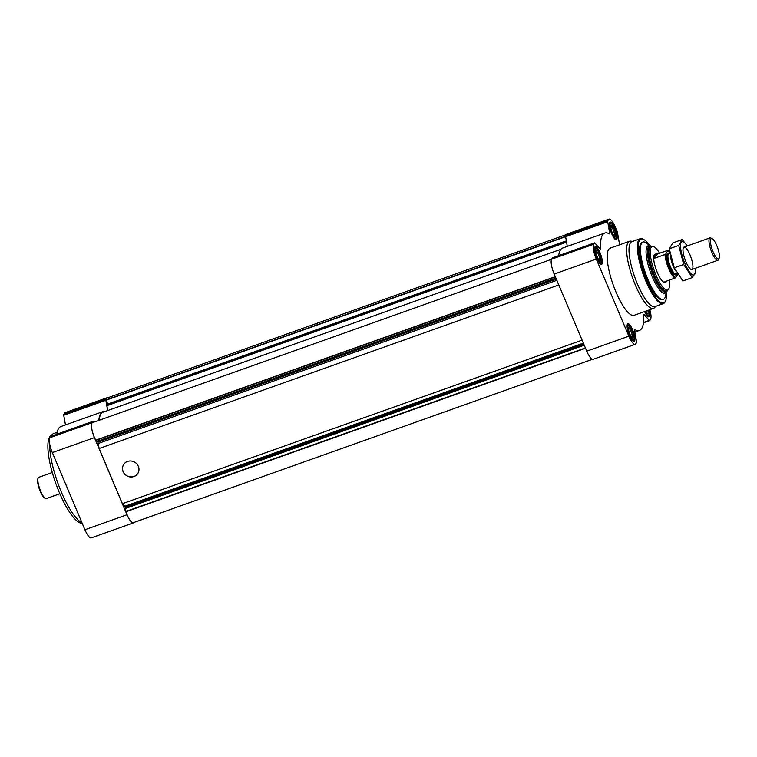 <?xml version="1.0" encoding="UTF-8"?>
<svg xmlns="http://www.w3.org/2000/svg" width="757" height="757" viewBox="0 0 757 757"><rect width="100%" height="100%" fill="white"/><g stroke="black" fill="none" stroke-linecap="round" stroke-linejoin="round"><path stroke-width="1.14" d="M619.69 244.757A1.779 0.473 70.4 0 1 619.434 243.811L617.466 232.55A1.779 0.473 70.4 0 0 617.078 231.264L615.384 227.27A12.472 3.312 70.4 0 0 609.044 219.114A12.472 3.312 70.4 0 0 608.477 219.615L607.71 220.893A1.779 0.473 70.4 0 0 607.691 221.725L609.659 232.986A1.779 0.473 70.4 0 1 609.555 233.885A1.779 0.473 70.4 0 1 609.404 233.856A51.684 13.721 70.4 0 0 604.786 233.033A51.684 13.721 70.4 0 0 600.585 248.523A1.779 0.473 70.4 0 1 600.433 249.053A1.779 0.473 70.4 0 1 600.102 248.873L594.86 243.063A1.779 0.473 70.4 0 0 594.519 242.883A1.779 0.473 70.4 0 0 594.444 242.95L593.677 244.227A12.472 3.312 70.4 0 0 596.27 259.064L628.849 336.193A12.472 3.312 70.4 0 0 635.189 344.35A12.472 3.312 70.4 0 0 635.757 343.848L636.523 342.571A1.779 0.473 70.4 0 0 636.542 341.738L634.574 330.478A1.779 0.473 70.4 0 1 634.678 329.579A1.779 0.473 70.4 0 1 634.83 329.607A51.684 13.721 70.4 0 0 639.447 330.43A51.684 13.721 70.4 0 0 643.649 314.94A1.779 0.473 70.4 0 1 643.8 314.41A1.779 0.473 70.4 0 1 644.131 314.59L649.374 320.4A1.779 0.473 70.4 0 0 649.714 320.58A1.779 0.473 70.4 0 0 649.79 320.514L650.556 319.236A12.472 3.312 70.4 0 0 649.837 309.708M609.044 219.114L566.955 234.083A12.472 3.312 70.4 0 0 566.387 234.594L565.621 235.862A1.779 0.473 70.4 0 0 565.602 236.695L567.296 246.375M604.786 233.033L562.697 248.012A51.684 13.721 70.4 0 0 558.685 255.629M552.544 257.863A1.779 0.473 70.4 0 0 552.43 257.853A1.779 0.473 70.4 0 0 552.355 257.929L551.588 259.206A12.472 3.312 70.4 0 0 554.181 274.043L586.76 351.163A12.472 3.312 70.4 0 0 593.1 359.329L635.189 344.35M634.584 341.066A9.387 2.489 -109.6 0 1 634.148 341.445A9.387 2.489 -109.6 0 1 628.66 333.44A9.387 2.489 -109.6 0 1 627.856 323.759A9.387 2.489 -109.6 0 1 633.003 330.818A9.387 2.489 -109.6 0 1 634.584 341.066M649.033 309.992A9.387 2.489 -109.6 0 1 649.383 316.454A9.387 2.489 -109.6 0 1 648.957 316.833A9.387 2.489 -109.6 0 1 644.576 311.572M616.804 239.326A9.387 2.489 -109.6 0 1 616.378 239.704A9.387 2.489 -109.6 0 1 610.88 231.699A9.387 2.489 -109.6 0 1 610.085 222.019A9.387 2.489 -109.6 0 1 615.223 229.087A9.387 2.489 -109.6 0 1 616.804 239.326M602.004 263.938A9.387 2.489 -109.6 0 1 601.569 264.316A9.387 2.489 -109.6 0 1 596.081 256.311A9.387 2.489 -109.6 0 1 595.276 246.631A9.387 2.489 -109.6 0 1 600.424 253.699A9.387 2.489 -109.6 0 1 602.004 263.938M655.657 306.367L654.758 307.474A35.645 9.463 -109.6 0 1 653.49 308.402L634.063 315.309A35.645 9.463 -109.6 0 1 613.198 284.906A35.645 9.463 -109.6 0 1 610.17 248.145L629.597 241.237A35.645 9.463 -109.6 0 1 631.168 241.161L632.549 241.445M566.425 234.528L107.343 397.879A11.885 3.151 70.4 0 0 106.406 399.772L107.513 404.115L566.331 240.858M107.731 410.531L106.898 405.714L107.513 404.115M560.946 249.271L103.151 412.158A51.088 13.569 70.4 0 0 99.11 420.286M92.666 422.614A11.885 3.151 70.4 0 0 92.439 422.661A11.885 3.151 70.4 0 0 95.732 440.167L97.369 441.246L555.893 278.093M558.789 284.963L99.12 448.523L98.24 443.488A1.779 0.473 70.4 0 0 97.852 442.202L97.369 441.246M123.126 471.706A8.374 7.892 31 0 1 123.552 464.684A8.374 7.892 31 0 1 134.803 462.234A8.374 7.892 31 0 1 137.916 473.314A8.374 7.892 31 0 1 130.242 476.967A8.374 7.892 31 0 1 123.126 471.706M99.12 448.523L122.416 503.689L582.095 340.13M122.416 503.689L124.763 506.282L583.354 343.11M592.409 359.32L133.213 522.708A11.885 3.151 70.4 0 1 125.974 511.751L125.331 507.266A1.779 0.473 70.4 0 0 124.763 506.282M50.7 436.42A1.779 0.473 70.4 0 0 50.596 436.42A1.779 0.473 70.4 0 0 50.511 436.486L49.744 437.764A12.472 3.312 70.4 0 0 52.337 452.601L84.916 529.73A12.472 3.312 70.4 0 0 91.256 537.886L133.346 522.917A12.472 3.312 70.4 0 0 133.875 522.472M105.109 411.458A51.684 13.721 70.4 0 0 102.952 411.6L60.863 426.57A51.684 13.721 70.4 0 0 56.851 434.187M107.901 397.68A12.472 3.312 70.4 0 0 107.21 397.671L65.121 412.65A12.472 3.312 70.4 0 0 64.544 413.152L63.777 414.429A1.779 0.473 70.4 0 0 63.758 415.262L65.452 424.942M93.584 422.255L93.016 421.621A1.779 0.473 70.4 0 0 92.685 421.441A1.779 0.473 70.4 0 0 92.6 421.517L91.834 422.785A12.472 3.312 70.4 0 0 94.426 437.622L127.006 514.751A12.472 3.312 70.4 0 0 133.346 522.917M102.952 411.6A51.684 13.721 70.4 0 0 98.807 420.39M107.21 397.671A12.472 3.312 70.4 0 0 106.633 398.173L105.866 399.45A1.779 0.473 70.4 0 0 105.848 400.283L107.645 410.559M667.286 290.773A24.536 6.52 -109.6 0 1 667.078 291.18A24.536 6.52 -109.6 0 1 665.952 292.174A24.536 6.52 -109.6 0 1 651.588 271.243A24.536 6.52 -109.6 0 1 649.506 245.94A24.536 6.52 -109.6 0 1 651.417 246.186M669.207 280.128A23.079 6.132 -109.6 0 1 668.677 289.098A23.079 6.132 -109.6 0 1 668.45 289.429L667.617 290.442A23.76 6.311 -109.6 0 1 666.775 291.067L665.696 291.445A23.76 6.311 -109.6 0 1 651.786 271.176A23.76 6.311 -109.6 0 1 649.761 246.668L650.84 246.29A23.76 6.311 -109.6 0 1 651.891 246.233L653.168 246.498A23.079 6.132 -109.6 0 1 659.64 253.226M666.482 291.88L665.469 296.167A30.412 8.081 -109.6 0 1 664.731 298.116A30.412 8.081 -109.6 0 1 663.34 299.346A30.412 8.081 -109.6 0 1 645.532 273.4A30.412 8.081 -109.6 0 1 642.948 242.032A30.412 8.081 -109.6 0 1 646.61 243.158L650.102 245.836M663.34 299.346L662.536 299.64A30.412 8.081 -109.6 0 1 644.727 273.684A30.412 8.081 -109.6 0 1 642.135 242.325L642.948 242.032M666.406 292.183A33.866 8.989 -109.6 0 1 665.583 300.822A33.866 8.989 -109.6 0 1 665.233 301.504A33.866 8.989 -109.6 0 1 643.497 272.965A33.866 8.989 -109.6 0 1 643.753 239.477A33.866 8.989 -109.6 0 1 649.856 245.656M665.583 300.822L665.271 301.532A34.453 9.15 -109.6 0 1 664.92 302.232A34.453 9.15 -109.6 0 1 663.35 303.633A34.453 9.15 -109.6 0 1 643.176 274.242A34.453 9.15 -109.6 0 1 640.242 238.71A34.453 9.15 -109.6 0 1 643.062 239.117L643.753 239.477M663.35 303.633L654.966 306.613A34.453 9.15 -109.6 0 1 634.792 277.223A34.453 9.15 -109.6 0 1 631.858 241.691L640.242 238.71M653.49 308.402A35.645 9.463 -109.6 0 1 632.625 277.989A35.645 9.463 -109.6 0 1 629.597 241.237M137.944 473.267A8.374 7.892 31 0 1 130.28 476.863A8.374 7.892 31 0 1 123.183 471.602A8.374 7.892 31 0 1 123.59 464.628M601.37 262.433A7.721 2.053 -109.6 0 1 596.412 255.923A7.721 2.053 -109.6 0 1 596.469 248.287A7.721 2.053 -109.6 0 1 600.358 254.787A7.721 2.053 -109.6 0 1 601.446 262.282A7.721 2.053 -109.6 0 1 601.37 262.433M600.689 260.834A5.942 1.58 -109.6 0 1 599.932 261.004A5.942 1.58 -109.6 0 1 596.942 255.998A5.942 1.58 -109.6 0 1 596.1 250.236A5.942 1.58 -109.6 0 1 599.383 253.595A5.942 1.58 -109.6 0 1 600.689 260.834M601.446 262.282L600.831 263.71A8.914 2.366 -109.6 0 1 600.736 263.89A8.914 2.366 -109.6 0 1 600.594 264.079M594.671 247.425A8.914 2.366 -109.6 0 1 595.087 247.567L596.469 248.287M633.95 339.562A7.721 2.053 -109.6 0 1 628.991 333.052A7.721 2.053 -109.6 0 1 629.048 325.415A7.721 2.053 -109.6 0 1 632.937 331.916A7.721 2.053 -109.6 0 1 634.025 339.401A7.721 2.053 -109.6 0 1 633.95 339.562M633.268 337.953A5.942 1.58 -109.6 0 1 632.511 338.124A5.942 1.58 -109.6 0 1 629.521 333.127A5.942 1.58 -109.6 0 1 628.679 327.365A5.942 1.58 -109.6 0 1 631.963 330.714A5.942 1.58 -109.6 0 1 633.268 337.953M634.025 339.401L633.41 340.839A8.914 2.366 -109.6 0 1 633.316 341.019A8.914 2.366 -109.6 0 1 633.174 341.208M627.25 324.554A8.914 2.366 -109.6 0 1 627.667 324.696L629.048 325.415M648.588 310.143A7.721 2.053 -109.6 0 1 648.825 314.798A7.721 2.053 -109.6 0 1 648.749 314.95A7.721 2.053 -109.6 0 1 645.021 311.42M648.087 310.323A5.942 1.58 -109.6 0 1 648.068 313.341A5.942 1.58 -109.6 0 1 647.311 313.512A5.942 1.58 -109.6 0 1 645.513 311.241M648.825 314.798L648.21 316.227A8.914 2.366 -109.6 0 1 648.124 316.407A8.914 2.366 -109.6 0 1 647.983 316.596M616.17 237.83A7.721 2.053 -109.6 0 1 611.211 231.32A7.721 2.053 -109.6 0 1 611.268 223.675A7.721 2.053 -109.6 0 1 615.157 230.175A7.721 2.053 -109.6 0 1 616.245 237.67A7.721 2.053 -109.6 0 1 616.17 237.83M615.488 236.222A5.942 1.58 -109.6 0 1 614.731 236.392A5.942 1.58 -109.6 0 1 611.741 231.396A5.942 1.58 -109.6 0 1 610.908 225.624A5.942 1.58 -109.6 0 1 614.182 228.983A5.942 1.58 -109.6 0 1 615.488 236.222M616.245 237.67L615.63 239.098A8.914 2.366 -109.6 0 1 615.545 239.278A8.914 2.366 -109.6 0 1 615.403 239.467M609.47 222.823A8.914 2.366 -109.6 0 1 609.896 222.955L611.268 223.675M595.948 251.078A4.977 1.325 -109.6 0 1 598.655 254.958A4.977 1.325 -109.6 0 1 599.44 260.276A4.977 1.325 -109.6 0 1 599.279 260.446M610.748 226.466A4.977 1.325 -109.6 0 1 613.454 230.346A4.977 1.325 -109.6 0 1 614.249 235.664A4.977 1.325 -109.6 0 1 614.078 235.834M646.923 310.739A4.977 1.325 -109.6 0 1 646.828 312.783A4.977 1.325 -109.6 0 1 646.658 312.963M628.528 328.207A4.977 1.325 -109.6 0 1 631.234 332.086A4.977 1.325 -109.6 0 1 632.019 337.395A4.977 1.325 -109.6 0 1 631.858 337.575M81.964 522.737A47.53 12.623 -109.6 0 1 60.636 490.356A47.53 12.623 -109.6 0 1 49.688 443.999M51.05 436.25A47.53 12.623 -109.6 0 1 52.507 434.215A47.53 12.623 -109.6 0 1 53.624 433.562L57.172 432.304M82.191 523.276L81.784 523.267A46.66 12.396 -109.6 0 1 55.725 483.259A46.66 12.396 -109.6 0 1 50.662 435.786L52.507 434.215M677.676 274.28L675.755 277.488A14.26 3.785 -109.6 0 1 669.292 268.167A14.26 3.785 -109.6 0 1 665.8 253.926L667.769 250.643A14.26 3.785 -109.6 0 1 668.147 250.804A14.26 3.785 -109.6 0 1 669.765 252.185M667.466 250.444L657.208 254.097A14.856 3.946 70.4 0 0 655.988 253.917A14.856 3.946 70.4 0 0 654.767 258.156L657.208 254.097M675.755 277.488L674.979 278.074A14.856 3.946 -109.6 0 1 668.649 268.536A14.856 3.946 -109.6 0 1 665.024 254.503L665.8 253.926M674.979 278.074L664.722 281.718A14.856 3.946 70.4 0 0 665.952 281.897L664.864 282.285A14.856 3.946 -109.6 0 1 656.177 269.615A14.856 3.946 -109.6 0 1 654.909 254.295L655.988 253.917M665.952 281.897A14.856 3.946 70.4 0 0 666.624 281.301A14.856 3.946 70.4 0 0 666.785 280.989M665.024 254.503L654.767 258.156M668.45 289.429A23.079 6.132 -109.6 0 1 654.114 270.344A23.079 6.132 -109.6 0 1 653.168 246.498M666.775 291.067A23.76 6.311 -109.6 0 1 652.865 270.788A23.76 6.311 -109.6 0 1 650.84 246.29M719.036 258.43A10.787 2.867 -109.6 0 1 712.119 249.337A10.787 2.867 -109.6 0 1 712.195 238.673A10.787 2.867 -109.6 0 1 717.627 247.747A10.787 2.867 -109.6 0 1 719.15 258.213A10.787 2.867 -109.6 0 1 719.036 258.43M719.15 258.213L718.582 259.528A11.885 3.151 -109.6 0 1 718.459 259.774A11.885 3.151 -109.6 0 1 717.92 260.257A11.885 3.151 -109.6 0 1 710.965 250.122A11.885 3.151 -109.6 0 1 709.952 237.868A11.885 3.151 -109.6 0 1 710.927 238.01L712.195 238.673M675.755 270.93A10.787 2.867 -109.6 0 1 670.513 256.065M695.238 268.328A17.761 4.722 -109.6 0 1 692.57 274.886A17.761 4.722 -109.6 0 1 684.877 263.417A17.761 4.722 -109.6 0 1 680.619 244.133A17.761 4.722 -109.6 0 1 687.271 245.94L682.256 239.524L678.698 245.448L683.703 264.467L692.267 277.582L695.834 271.659L695.342 268.29M685.889 261.723A11.885 3.151 -109.6 0 1 683.306 247.842A11.885 3.151 -109.6 0 1 690.923 257.248A11.885 3.151 -109.6 0 1 690.961 269.36A11.885 3.151 -109.6 0 1 685.889 261.723M692.267 277.582L682.852 280.932L674.279 267.827L669.273 248.798L672.831 242.874L682.256 239.524M683.703 264.467L674.279 267.827M678.698 245.448L669.273 248.798M59.85 493.772L46.357 498.579A11.289 3 -109.6 0 1 45.429 498.437A11.289 3 -109.6 0 1 39.752 488.946A11.289 3 -109.6 0 1 38.153 477.998A11.289 3 -109.6 0 1 38.787 477.307L52.28 472.5M45.429 498.437L44.739 498.078A10.693 2.839 -109.6 0 1 39.355 489.088A10.693 2.839 -109.6 0 1 37.85 478.708L38.153 477.998M644.131 314.59L643.649 314.761M649.374 320.4L643.497 322.491M608.477 219.615L566.387 234.594M607.71 220.893L565.621 235.862M607.691 221.725L565.602 236.695M609.659 232.986L608.496 233.393M600.585 248.523L599.979 248.731M594.444 242.95L552.355 257.929M593.677 244.227L551.588 259.206M596.27 259.064L554.181 274.043M628.849 336.193L586.76 351.163M106.406 399.772L565.564 236.392M106.444 400.046L565.593 236.676M107.532 404.446L566.387 241.18M106.898 405.487L566.52 241.956M106.898 405.714L566.558 242.164M95.732 440.167L555.278 276.655M95.874 440.356L555.373 276.863M97.568 441.549L556.026 278.425M97.852 442.202L556.3 279.078M98.24 443.488L556.83 280.317M125.331 507.266L583.789 344.142M125.605 507.919L584.063 344.795M125.728 508.363L584.243 345.211M125.908 511.439L585.398 347.946M125.974 511.751L585.521 348.239M84.916 529.73L127.006 514.751M52.337 452.601L94.426 437.622M49.744 437.764L91.834 422.785M50.511 436.486L92.6 421.517M63.758 415.262L105.848 400.283M63.777 414.429L105.866 399.45M64.544 413.152L106.633 398.173M666.255 292.041A25.17 6.681 -109.6 0 1 666.179 292.155A25.17 6.681 -109.6 0 1 650.225 271.508A25.17 6.681 -109.6 0 1 649.818 245.864M676.37 273.873A11.497 3.056 -109.6 0 1 676.143 274.441A11.497 3.056 -109.6 0 1 668.62 264.335A11.497 3.056 -109.6 0 1 669.141 253.548M677.231 273.57L676.029 274.006A10.787 2.867 -109.6 0 1 669.708 264.799A10.787 2.867 -109.6 0 1 668.791 253.671L669.945 253.264M639.447 330.43L634.849 332.058M649.714 320.58L643.45 322.813M594.519 242.883L552.43 257.853M92.439 422.661L551.522 259.31M50.596 436.42L92.685 421.441M668.147 250.804L667.466 250.453M709.952 237.868L683.968 247.113M717.92 260.257L691.936 269.501"/></g></svg>
